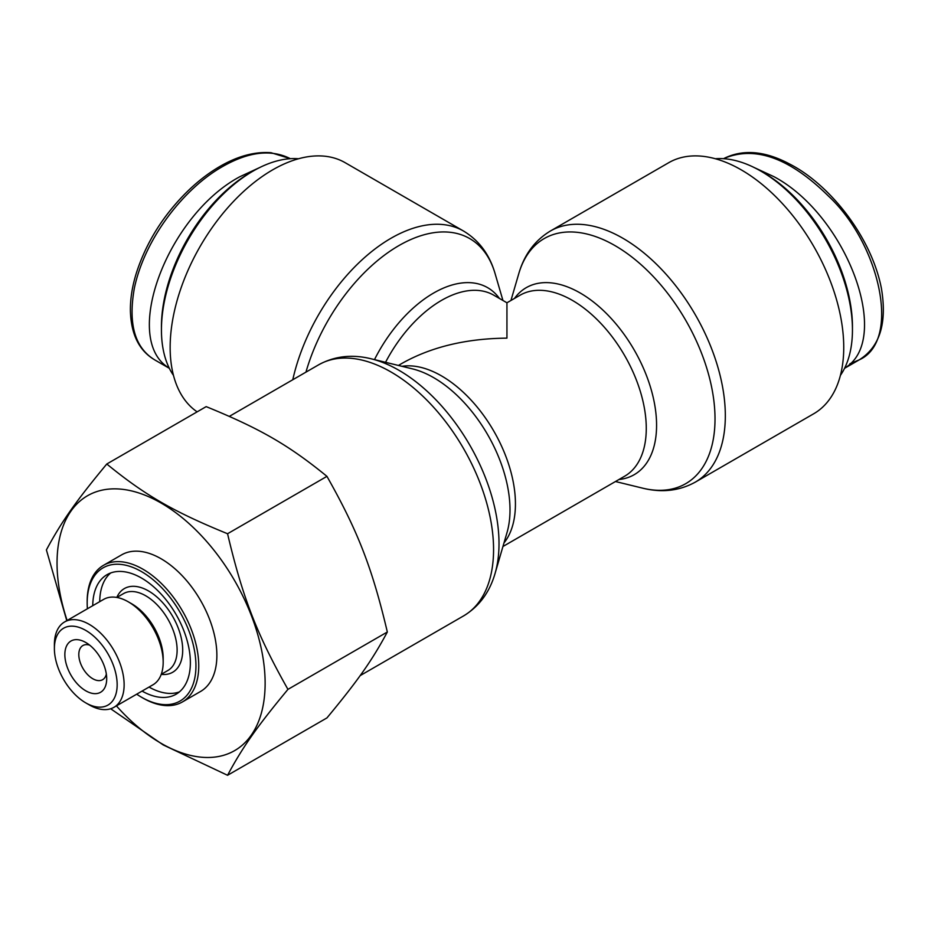 <?xml version="1.0" encoding="UTF-8"?>
<svg xmlns="http://www.w3.org/2000/svg" width="928" height="928" viewBox="0 0 928 928"><rect width="100%" height="100%" fill="white"/><g stroke="black" fill="none" stroke-linecap="round" stroke-linejoin="round"><path stroke-width="1.39" d="M253.124 171.065L250.34 172.678A125.732 72.593 120 0 0 161.437 326.668L161.437 329.892A129.676 74.866 -60 0 1 253.124 171.065A129.676 74.866 -60 0 1 298.549 158.746M173.478 375.388A129.676 74.866 -60 0 1 161.437 329.892M169.221 368.103C120.988 339.81 166.82 215.656 239.876 176.703L260.002 167.4M852.449 329.892L852.449 326.668A125.732 72.593 -120 0 0 763.547 172.678L760.763 171.065A129.676 74.866 60 0 1 852.449 329.892A129.676 74.866 60 0 1 840.408 375.388M715.337 158.746A129.676 74.866 60 0 1 760.763 171.065M753.884 167.4L774.01 176.703C847.067 215.656 892.898 339.81 844.666 368.103M197.13 411.846A144.965 83.694 -60 0 1 170.149 347.397A144.965 83.694 -60 0 1 233.427 201.515A144.965 83.694 -60 0 1 345.135 162.678L463.548 231.049A144.965 83.694 120 0 0 292.772 379.749M502.941 546.499L624.625 476.238A104.528 60.355 60 0 0 624.625 355.54A104.528 60.355 60 0 0 520.098 295.197L506.943 302.783L506.943 338.14C466.39 338.523 431.555 346.852 402.416 363.138L398.414 365.446M668.752 162.678A144.965 83.694 60 0 1 813.717 246.372A144.965 83.694 60 0 1 813.717 413.76L695.304 482.131A144.965 83.694 -120 0 0 695.304 314.743A144.965 83.694 -120 0 0 550.339 231.049L668.752 162.678M64.612 621.934L103.658 599.384A49.312 28.466 60 0 1 128.308 601.831L131.799 603.838A44.37 25.624 60 0 1 163.177 658.196L163.177 662.221A49.312 28.466 60 0 1 152.969 684.794L113.912 707.333A49.312 28.466 -120 0 0 124.132 684.76A49.312 28.466 -120 0 0 102.602 635.146A49.312 28.466 -120 0 0 64.612 621.934A49.312 28.466 -120 0 0 54.392 644.508L54.392 648.533A44.37 25.624 60 0 1 85.77 630.414A44.37 25.624 60 0 1 117.16 684.76A44.37 25.624 60 0 1 85.77 702.879A44.37 25.624 60 0 1 54.392 648.533M179.382 691.905A69.032 39.858 60 0 1 149.025 687.056M99.725 601.657A69.032 39.858 60 0 1 110.71 572.947M87.394 608.78A76.92 44.405 60 0 1 87.174 603.038A76.92 44.405 60 0 1 141.555 571.636A76.92 44.405 60 0 1 195.947 665.84A76.92 44.405 60 0 1 141.555 697.241A76.92 44.405 60 0 1 136.694 694.179M141.555 697.241L142.958 698.053A78.892 45.553 -120 0 0 182.398 701.951A78.892 45.553 -120 0 0 198.743 665.84A78.892 45.553 -120 0 0 164.302 586.45A78.892 45.553 -120 0 0 103.507 565.314A78.892 45.553 -120 0 0 87.174 601.425L87.174 603.038M92.754 605.682A69.032 39.858 60 0 1 107.045 574.664A69.032 39.858 60 0 1 160.242 593.154A69.032 39.858 60 0 1 190.368 662.615A69.032 39.858 60 0 1 176.076 694.225A69.032 39.858 60 0 1 142.054 691.082M103.507 565.314L121.638 554.851A78.892 45.553 60 0 1 182.433 575.986A78.892 45.553 60 0 1 216.874 655.377A78.892 45.553 60 0 1 200.529 691.488L182.398 701.951M106.337 674.076A19.72 11.391 60 0 1 102.614 679.702A19.72 11.391 60 0 1 82.894 668.311A19.72 11.391 60 0 1 82.894 645.54A19.72 11.391 60 0 1 89.622 645.122M85.782 642.489L85.77 642.489A29.58 17.075 -120 0 0 64.856 654.565A29.58 17.075 -120 0 0 85.77 690.803A29.58 17.075 -120 0 0 106.697 678.728A29.58 17.075 -120 0 0 85.782 642.489A29.58 17.075 -120 0 0 85.77 642.489M66.781 620.681L46.4 549.921C61.561 521.652 75.76 501.445 106.79 464.012C145.035 495.25 173.443 511.653 227.557 533.739C242.718 597.829 256.928 634.45 287.947 689.376C256.928 726.81 242.718 747.017 227.557 775.286L163.212 744.929L110.676 708.772M116.418 705.883A147.134 84.947 -120 0 0 265.13 683.228A147.134 84.947 -120 0 0 138.191 492.756A147.134 84.947 -120 0 0 67.118 620.484M227.557 775.286L326.946 717.912C357.976 680.479 372.174 660.272 387.336 632.003L287.947 689.376M387.336 632.003C372.174 567.901 357.976 531.292 326.946 476.354L227.557 533.739M326.946 476.354C288.701 445.115 260.292 428.713 206.178 406.626L106.79 464.012M85.77 702.879L89.262 704.886A49.312 28.466 -120 0 0 113.912 707.333M128.308 601.831A49.312 28.466 60 0 1 163.177 662.221M290.278 158.642L271.046 152.714C254.875 151.496 237.858 156.055 219.982 166.39C201.921 176.888 185.159 191.794 169.696 211.085C155.011 229.576 144.037 249.829 136.752 271.834C132.298 285.72 130.175 298.897 130.396 311.356C131.196 334.579 139.246 350.703 154.512 359.739C134.757 347.664 128.041 323.779 134.374 288.098C144.977 237.661 184.707 187.85 222.442 166.634C248.588 151.682 271.196 149.014 290.278 158.642L290.36 158.688M723.55 158.688L723.585 158.653C754.673 145.267 789.682 157.783 828.611 196.226C879.837 243.948 901.506 340.901 859.34 359.797L849.874 363.776M305.938 372.151A141.52 81.71 -60 0 1 403.796 242.904A141.52 81.71 -60 0 1 495.076 273.563C489.59 254.608 479.08 240.445 463.548 231.049M499.438 298.456A107.973 62.338 120 0 0 374.494 359.612M371.177 358.8L412.473 368.88A107.973 62.338 60 0 1 510.006 509.878A107.973 62.338 60 0 1 507.001 532.602L495.076 573.411A141.52 81.71 -120 0 0 499.009 543.622A141.52 81.71 -120 0 0 371.177 358.8C352.025 354.078 334.486 356.085 318.582 364.843A144.965 83.694 60 0 1 430.29 403.68A144.965 83.694 60 0 1 493.568 549.573A144.965 83.694 60 0 1 463.548 615.925L360.134 675.63M503.974 542.961A104.528 60.355 -120 0 0 493.789 431.079A104.528 60.355 -120 0 0 401.986 366.316M385.549 362.303A104.528 60.355 -60 0 1 493.789 295.197L506.943 302.783M618.976 479.509A107.973 62.338 -120 0 0 634.218 350.007A107.973 62.338 -120 0 0 514.448 298.456M510.945 300.475L518.81 273.563A141.52 81.71 60 0 1 685.711 320.276A141.52 81.71 60 0 1 642.71 488.174C661.861 492.896 679.4 490.889 695.304 482.131M116.87 597.458L123.552 593.595A44.37 25.624 60 0 1 157.748 605.485A44.37 25.624 60 0 1 177.12 650.145A44.37 25.624 60 0 1 167.933 670.457L161.24 674.32M161.228 674.366A48.326 27.898 -120 0 0 182.7 650.145A48.326 27.898 -120 0 0 154.999 595.405A48.326 27.898 -120 0 0 116.812 597.446M169.337 368.323L154.547 359.786M723.585 158.653C742.899 148.932 765.09 150.812 790.157 164.302C829.087 184.289 871.148 235.99 881.391 288.272C887.249 323.072 879.86 346.944 859.224 359.855M844.55 368.323L859.34 359.786M502.941 300.475L495.076 273.563M495.076 573.411C489.59 592.366 479.08 606.529 463.548 615.925M318.582 364.843L229.344 416.37M518.81 273.563C524.297 254.608 534.806 240.445 550.339 231.049M615.473 481.528L642.71 488.174"/></g></svg>
